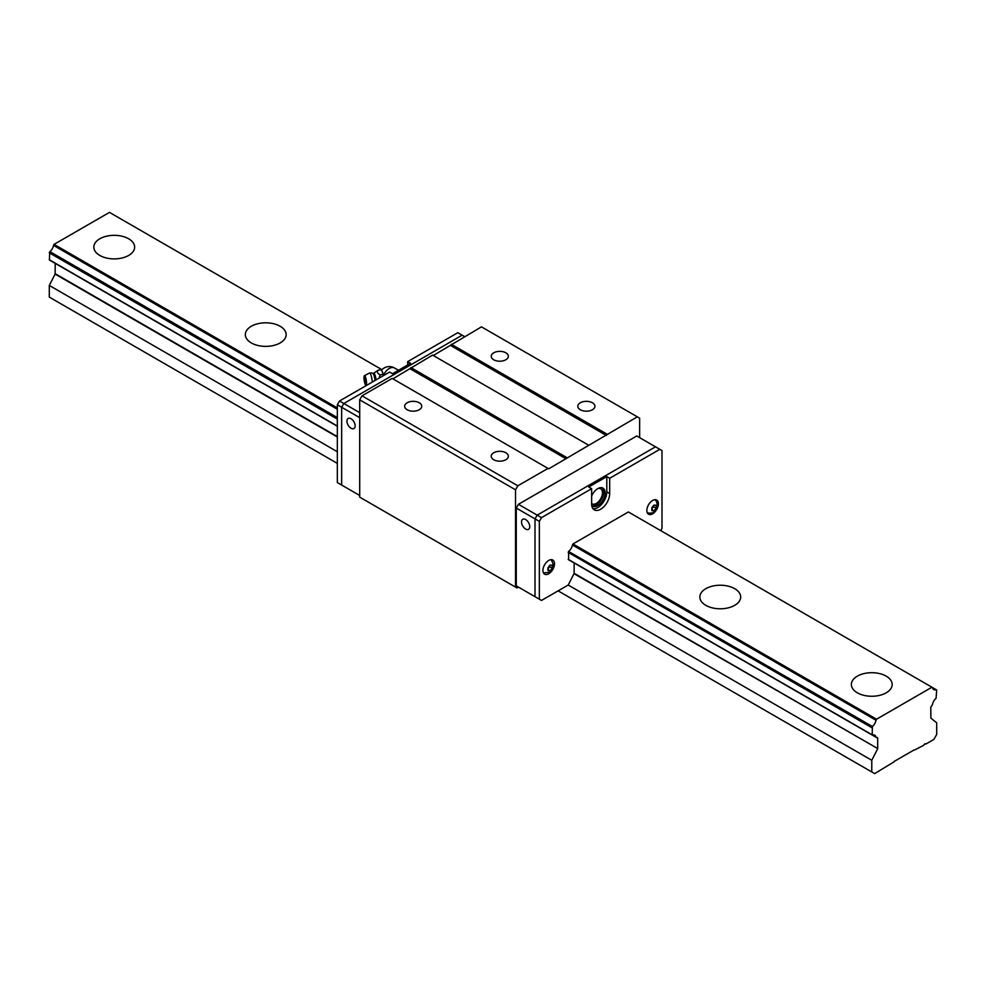 <?xml version="1.0" encoding="UTF-8"?>
<svg xmlns="http://www.w3.org/2000/svg" width="986" height="986" viewBox="0 0 986 986"><rect width="100%" height="100%" fill="white"/><g stroke="black" fill="none" stroke-linecap="round" stroke-linejoin="round"><path stroke-width="1.48" d="M876.529 719.213L931.943 687.23L628.378 511.968L572.965 543.952L876.529 719.213L875.999 720.248A6.729 3.882 120 0 1 872.4 726.485L568.614 551.482L568.614 559.777L872.179 735.038L872.4 726.485M381.964 369.701L109.471 212.384L54.057 244.368L337.335 407.921M251.307 342.918A20.41 11.783 180 0 1 245.329 334.587A20.41 11.783 180 0 1 265.739 322.816A20.41 11.783 180 0 1 286.15 334.587A20.41 11.783 180 0 1 273.553 345.482A20.41 11.783 180 0 1 251.307 342.918M705.828 605.342A20.41 11.783 180 0 1 699.85 597.011A20.41 11.783 180 0 1 720.261 585.228A20.41 11.783 180 0 1 740.671 597.011A20.41 11.783 180 0 1 728.075 607.894A20.41 11.783 180 0 1 705.828 605.342M857.339 692.813A20.41 11.783 180 0 1 851.362 684.481A20.41 11.783 180 0 1 871.772 672.698A20.41 11.783 180 0 1 892.17 684.481A20.41 11.783 180 0 1 879.574 695.364A20.41 11.783 180 0 1 857.339 692.813M99.808 255.448A20.41 11.783 180 0 1 93.83 247.116A20.41 11.783 180 0 1 114.228 235.334A20.41 11.783 180 0 1 134.638 247.116A20.41 11.783 180 0 1 122.042 257.999A20.41 11.783 180 0 1 99.808 255.448M931.943 687.23L932.473 687.649A6.729 3.882 120 0 0 933.754 689.596A6.729 3.882 120 0 0 936.071 689.732L936.7 689.978L936.071 698.285A6.729 3.882 120 0 0 932.473 704.522L931.523 706.136A1.22 0.703 -60 0 0 930.784 707.554L930.883 718.153L936.7 722.8L936.7 734.459L933.816 739.463L925.768 744.11A1.43 0.826 -60 0 1 925.669 743.999L925.299 743.789M877.688 738.218L574.123 562.957L574.123 573.285L877.688 748.547L877.688 738.218A1.22 0.703 -60 0 0 876.948 737.651L875.999 737.134A6.729 3.882 120 0 0 874.718 735.186A6.729 3.882 120 0 0 872.4 735.051L872.179 735.038M877.688 748.547L574.012 573.667L568.207 585.031L871.772 760.292L877.577 748.929M925.669 743.999A1.43 0.826 -60 0 0 923.919 745.009A1.43 0.826 -60 0 1 923.82 745.231L914.564 750.001A1.43 0.826 -60 0 0 913.849 750.075L894.622 761.167A1.43 0.826 -60 0 0 893.908 761.932L874.656 773.616L871.772 771.952L871.772 760.292M54.057 244.368L53.651 245.095L337.335 408.882M337.335 417.571L49.929 251.64A6.729 3.882 120 0 0 53.527 245.403L53.651 245.095M337.335 463.395L49.3 297.106L49.3 285.447L55.117 274.083L55.216 263.361L337.335 426.248L49.719 260.193M53.638 262.461L337.335 426.248L49.423 260.021L49.719 251.898L337.335 417.953M49.3 285.447L337.335 451.736M558.101 590.86L871.772 771.952M568.33 559.604L871.895 734.866M515.53 529.125L516.257 529.544M573.137 562.39L876.11 737.306M932.362 687.476L936.281 689.744L932.362 687.476M359.705 399.835L359.705 497.141L515.53 587.114L515.53 489.808L359.705 399.835L362.01 395.842L392.169 378.427L548.721 468.818L637.313 416.831L481.476 326.859L433.285 355.515M518.426 587.114L516.984 587.939L515.53 587.114M392.884 378.846L432.571 355.096L588.408 445.068M515.53 489.808L517.847 485.802L362.01 395.842M639.631 437.661L639.631 418.163L637.313 416.831M548.006 468.399L517.847 485.802M451.329 344.274L607.166 434.247M493.74 359.767A8.541 4.93 180 0 1 491.238 356.279A8.541 4.93 180 0 1 499.791 351.349A8.541 4.93 180 0 1 508.332 356.279A8.541 4.93 180 0 1 503.057 360.839A8.541 4.93 180 0 1 493.74 359.767M580.323 409.745A8.541 4.93 180 0 1 577.821 406.257A8.541 4.93 180 0 1 586.362 401.327A8.541 4.93 180 0 1 594.915 406.257A8.541 4.93 180 0 1 589.64 410.817A8.541 4.93 180 0 1 580.323 409.745M606.439 435.492L450.602 345.519M410.928 367.593L566.765 457.566M566.038 458.81L410.201 368.85M493.74 459.735A8.541 4.93 180 0 1 491.238 456.247A8.541 4.93 180 0 1 499.791 451.305A8.541 4.93 180 0 1 508.332 456.247A8.541 4.93 180 0 1 503.057 460.807A8.541 4.93 180 0 1 493.74 459.735M407.169 409.745A8.541 4.93 180 0 1 404.667 406.257A8.541 4.93 180 0 1 413.208 401.327A8.541 4.93 180 0 1 421.761 406.257A8.541 4.93 180 0 1 416.486 410.817A8.541 4.93 180 0 1 407.169 409.745M343.831 486.308L341.661 485.063L341.661 407.255L343.831 403.496L462.151 335.191L464.603 336.608M359.705 417.657L341.661 407.255L341.661 485.063L359.705 495.477M351.041 428.244A5.817 3.352 -120 0 0 353.949 428.528A5.817 3.352 -120 0 0 353.949 421.811A5.817 3.352 -120 0 0 348.132 418.458A5.817 3.352 -120 0 0 347.245 423.117A5.817 3.352 -120 0 0 351.041 428.244M341.661 485.063L337.335 482.561L337.335 404.753L341.661 407.255L343.831 403.496L359.705 412.666M516.257 508.049L535.016 518.882L535.016 596.69L516.257 585.857L516.257 508.049L518.426 504.302L636.746 435.985L655.505 446.818L537.185 515.136L535.016 518.882L535.016 596.69L537.185 597.935M597.96 488.538A8.677 5.004 -60 0 1 600.671 488.797A8.677 5.004 -60 0 1 600.671 498.805A8.677 5.004 -60 0 1 592.007 503.821A8.677 5.004 -60 0 1 591.649 503.575M525.637 529.038A5.817 3.352 -120 0 0 528.545 529.334A5.817 3.352 -120 0 0 528.545 522.617A5.817 3.352 -120 0 0 522.728 519.265A5.817 3.352 -120 0 0 521.84 523.923A5.817 3.352 -120 0 0 525.637 529.038M518.426 504.302L537.185 515.136L535.016 518.882L539.342 521.384L539.342 599.192L541.511 600.437L568.207 585.031M343.831 403.496L462.151 335.191L457.824 332.689L407.674 361.64L410.558 363.304L392.527 373.719L389.643 372.055L339.504 401.006L343.831 403.496M337.335 404.753L339.504 401.006M407.674 364.968L407.674 361.64M660.694 530.628L661.988 528.373L661.988 450.565L655.505 446.818L537.185 515.136L541.511 517.625L539.342 521.384M602.212 487.799A10.402 6.015 -60 0 1 601.546 499.31A10.402 6.015 -60 0 1 591.908 505.645M535.016 596.69L539.342 599.192M659.831 449.32L609.681 478.272L606.797 476.608L588.765 487.01L591.649 488.686L541.511 517.625M591.649 495.983A10.402 6.015 -60 0 1 597.787 488.637A10.402 6.015 -60 0 1 602.988 488.119A10.402 6.015 -60 0 1 602.988 500.136A10.402 6.015 -60 0 1 592.574 506.151A10.402 6.015 -60 0 1 591.748 505.485M572.965 543.952L572.435 544.987A6.729 3.882 -60 0 1 568.823 551.223M609.681 478.272L609.681 493.592A12.756 7.358 -60 0 1 604.122 506.434A12.756 7.358 -60 0 1 594.287 509.848A12.756 7.358 -60 0 1 591.649 504.006L591.649 488.686M548.721 560.455A8.159 4.708 -60 0 1 552.801 560.048A8.159 4.708 -60 0 1 552.801 569.477A8.159 4.708 -60 0 1 544.642 574.185A8.159 4.708 -60 0 1 543.385 567.64A8.159 4.708 -60 0 1 548.721 560.455M652.609 500.469A8.159 4.708 -60 0 1 656.701 500.062A8.159 4.708 -60 0 1 656.701 509.491A8.159 4.708 -60 0 1 648.529 514.199A8.159 4.708 -60 0 1 647.284 507.667A8.159 4.708 -60 0 1 652.609 500.469M593.017 508.727A12.756 7.358 120 0 0 602.163 503.71A12.756 7.358 120 0 0 606.797 491.928L606.797 476.608M543.459 572.891A8.159 4.708 120 0 0 543.471 572.891A7.654 4.412 -60 0 0 543.496 572.903L549.116 572.398C553.959 569.97 554.625 565.73 551.125 559.703A8.159 4.708 120 0 0 551.1 559.666A7.654 4.412 -60 0 1 551.125 559.703M647.358 512.917L647.358 512.917A7.654 4.412 -60 0 1 647.346 512.905C651.5 513.496 653.977 512.843 654.827 510.982C656.109 507.913 659.005 508.714 656.22 500.987L655.012 499.717A8.159 4.708 120 0 0 654.987 499.692A7.654 4.412 -60 0 0 654.975 499.692M550.114 570.808L547.945 570.611L547.945 567.726L550.114 565.027L552.271 565.225L552.271 568.109L550.114 570.808L547.994 569.575M656.171 505.239L656.171 508.135L654.001 510.822L651.845 510.625L651.845 507.741L654.001 505.054L656.171 505.239M547.994 568.811L549.732 566.642L552.271 568.109M549.732 566.642L549.732 565.57M651.882 509.602L654.001 510.822M651.882 508.825L653.619 506.656L656.171 508.135M653.619 506.656L653.619 505.584M376.048 379.906A5.879 1.245 -98.8 0 0 373.706 373.25L378.02 370.231C376.812 372.067 377.527 373.595 380.152 374.828L379.154 378.106M374.988 380.51A6.002 1.269 -98.8 0 0 372.77 373.312L373.706 373.25M372.289 382.075A6.729 1.417 -98.8 0 0 370.588 374.175A6.729 1.417 -98.8 0 0 369.553 373.016A6.729 1.417 -98.8 0 0 369.454 373.053L364.45 375.678A4.893 1.035 -98.8 0 0 363.994 377.774A4.893 1.035 -98.8 0 0 364.647 382.679A4.893 1.035 -98.8 0 0 365.942 385.341A4.893 1.035 -98.8 0 0 366.287 380.337A4.893 1.035 -98.8 0 0 364.45 375.678M365.424 382.075L364.943 378.944A2.477 2.477 0 0 0 365.424 382.075M382.79 372.819A7.284 1.541 -98.8 0 0 382.038 371.204L383.64 375.518M380.152 374.828L383.48 374.31M378.02 370.231L381.348 369.713L382.038 371.204M572.546 544.679L876.11 719.94M53.527 245.403L337.335 409.252M572.435 544.987L875.999 720.248M871.772 727.668L568.207 552.406M337.335 419.124L49.3 252.823M49.3 259.737L337.335 426.038M568.207 559.333L871.772 734.595M875.999 737.134L872.4 735.051M55.216 273.701L337.335 436.588M337.335 437.02L55.117 274.083M932.473 687.649L936.071 689.732M568.614 551.482L872.179 726.744M871.895 727.249L568.33 551.987M337.335 418.619L49.423 252.404M609.681 493.592L606.797 491.928M383.579 375.037A10.205 5.891 -60 0 1 389.31 368.444A10.205 5.891 -60 0 1 394.412 367.938A10.205 10.205 0 0 0 381.557 370.157M372.77 373.3A6.729 6.729 0 0 0 369.553 373.016M398.467 370.28L394.412 367.938"/></g></svg>
